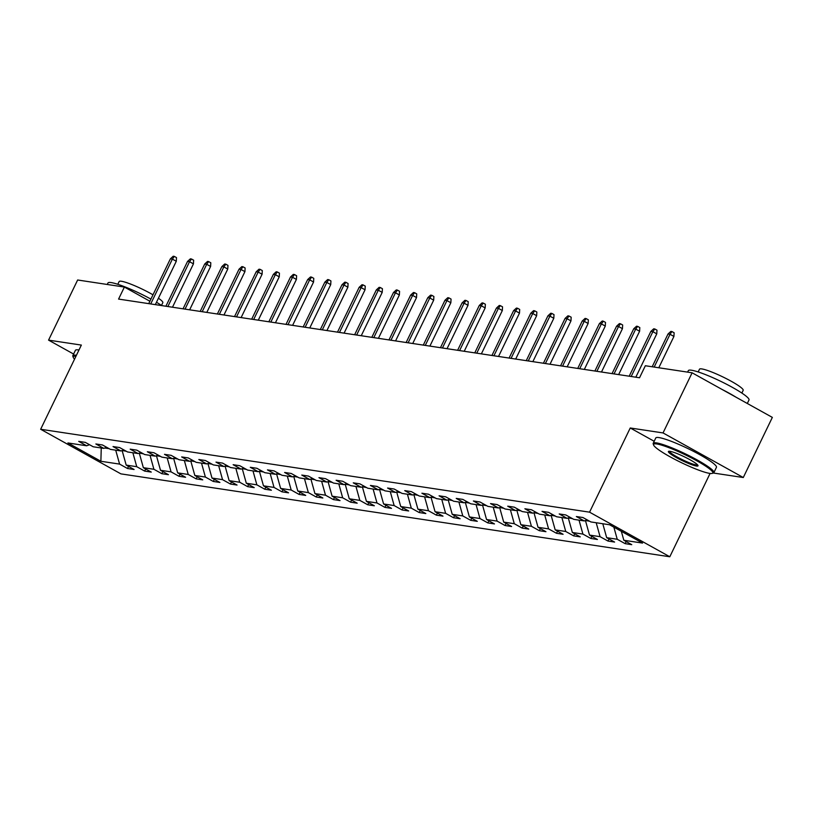 <?xml version="1.0" encoding="UTF-8"?>
<svg xmlns="http://www.w3.org/2000/svg" width="813" height="813" viewBox="0 0 813 813"><rect width="100%" height="100%" fill="white"/><g stroke="black" fill="none" stroke-linecap="round" stroke-linejoin="round"><path stroke-width="1.22" d="M653.601 445.016A32.886 4.37 -154.2 0 0 677.32 460.636A32.886 4.37 -154.2 0 0 709.658 473.379A32.886 4.37 -154.2 0 0 712.29 473.379A32.886 4.37 -154.2 0 0 692.93 458.695A32.886 4.37 -154.2 0 0 656.741 443.969A32.886 4.37 -154.2 0 0 653.601 445.016L653.225 443.959A33.699 4.482 25.8 0 1 653.215 443.278A33.699 4.482 25.8 0 1 656.437 442.882A33.699 4.482 25.8 0 1 691.558 456.947A33.699 4.482 25.8 0 1 713.885 472.617A33.699 4.482 25.8 0 1 713.347 473.024L743.285 477.526L772.35 417.394L692.107 372.801L645.349 365.738L639.536 377.76L118.576 299.082L124.389 287.06L77.642 279.997L48.567 340.129L73.617 354.051M710.084 473.43L669.8 556.763L120.893 473.867L40.65 429.264L589.557 512.17L669.8 556.763M100.883 461.276L119.592 464.101L127.509 468.501L134.104 469.497L126.188 465.097L136.747 466.692L144.663 471.093L151.269 472.089L143.352 467.688L153.911 469.284L161.828 473.684L168.423 474.68L160.507 470.28L171.065 471.875L178.982 476.276L185.588 477.272L177.671 472.871L188.23 474.467L196.146 478.867L202.742 479.863L194.825 475.463L205.384 477.058L213.301 481.459L219.906 482.455L211.99 478.054L222.549 479.65L230.465 484.05L237.061 485.046L229.144 480.646L239.713 482.241L247.63 486.641L254.225 487.637L246.309 483.237L256.867 484.833L264.784 489.233L271.39 490.229L263.473 485.828L274.032 487.424L281.948 491.824L288.544 492.82L280.627 488.42L291.186 490.015L299.103 494.416L305.708 495.412L297.792 491.011L308.351 492.607L316.267 497.007L322.863 498.003L314.946 493.603L325.505 495.198L333.421 499.599L340.027 500.595L332.111 496.194L342.669 497.79L350.586 502.19L357.181 503.186L349.265 498.786L359.834 500.381L367.75 504.782L374.346 505.777L366.429 501.377L376.988 502.973L384.905 507.373L391.51 508.369L383.594 503.969L394.153 505.564L402.069 509.964L408.665 510.96L400.748 506.56L411.307 508.155L419.223 512.556L425.829 513.552L417.912 509.151L428.471 510.747L436.388 515.147L442.983 516.143L435.067 511.743L445.626 513.338L453.542 517.739L460.148 518.735L452.231 514.334L462.79 515.93L470.707 520.33L477.302 521.326L469.386 516.926L479.955 518.521L487.871 522.922L494.467 523.918L486.55 519.517L497.109 521.113L505.025 525.513L511.631 526.509L503.714 522.109L514.273 523.704L522.19 528.104L528.785 529.1L520.869 524.7L531.428 526.296L539.344 530.696L545.95 531.692L538.033 527.302L548.592 528.887L556.509 533.287L563.104 534.283L555.188 529.893L565.746 531.478L573.663 535.879L580.269 536.875L572.352 532.485L582.911 534.08L590.827 538.47L597.423 539.476L589.506 535.076L600.075 536.671L607.992 541.062L614.587 542.068L606.671 537.667L617.23 539.263L625.146 543.653L631.752 544.659L623.835 540.259L642.534 543.084L609.567 524.761L590.868 521.936L582.951 517.535L576.346 516.54L584.262 520.94L573.704 519.344L565.787 514.944L559.192 513.948L567.108 518.348L556.549 516.753L548.633 512.353L542.027 511.357L549.944 515.757L539.385 514.162L531.468 509.761L524.873 508.765L532.779 513.166L522.22 511.57L514.304 507.17L507.708 506.174L515.625 510.574L505.066 508.979L497.15 504.578L490.544 503.582L498.46 507.983L487.902 506.387L479.985 501.987L473.39 500.991L481.306 505.391L470.747 503.796L462.831 499.395L456.225 498.399L464.142 502.8L453.583 501.204L445.666 496.804L439.071 495.808L446.987 500.208L436.418 498.613L428.512 494.213L421.906 493.217L429.823 497.617L419.264 496.021L411.348 491.621L404.742 490.625L412.658 495.015L402.1 493.43L394.183 489.03L387.588 488.034L395.504 492.424L384.945 490.839L377.029 486.438L370.423 485.442L378.34 489.833L367.781 488.237L359.864 483.847L353.269 482.841L361.185 487.241L350.627 485.646L342.71 481.255L336.104 480.249L344.021 484.65L333.462 483.054L325.546 478.664L318.95 477.658L326.867 482.058L316.298 480.463L308.391 476.062L301.786 475.066L309.702 479.467L299.143 477.871L291.227 473.471L284.621 472.475L292.538 476.875L281.979 475.28L274.062 470.879L267.467 469.884L275.383 474.284L264.825 472.688L256.908 468.288L250.302 467.292L258.219 471.692L247.66 470.097L239.744 465.697L233.148 464.701L241.065 469.101L230.506 467.505L222.589 463.105L215.984 462.109L223.9 466.51L213.341 464.914L205.425 460.514L198.829 459.518L206.746 463.918L196.177 462.323L188.26 457.922L181.665 456.926L189.581 461.327L179.023 459.731L171.106 455.331L164.5 454.335L172.417 458.735L161.858 457.14L153.942 452.739L147.346 451.743L155.263 456.144L144.704 454.548L136.787 450.148L130.182 449.152L138.098 453.552L127.539 451.957L119.623 447.557L113.027 446.561L120.944 450.961L110.385 449.365L102.468 444.965L95.863 443.969L103.779 448.37L93.221 446.774L85.304 442.374L78.709 441.378L86.625 445.778L67.916 442.953L100.883 461.276L101.249 447.983M587.179 519.883L584.262 520.94M617.23 539.263L613.856 527.139M606.671 537.667L602.789 523.735M585.563 520.472L589.649 521.255M570.025 517.292L567.108 518.348M600.075 536.671L596.193 522.739M589.506 535.076L585.482 520.625M568.399 517.881L572.484 518.664M552.86 514.7L549.944 515.757M582.911 534.08L579.029 520.147M572.352 532.485L568.328 518.033M551.244 515.29L555.33 516.072M535.696 512.109L532.779 513.166M565.746 531.478L561.874 517.556M555.188 529.893L551.163 515.442M534.08 512.698L538.165 513.481M518.542 509.517L515.625 510.574M548.592 528.887L544.71 514.964M538.033 527.302L534.009 512.851M516.926 510.107L521.001 510.889M501.377 506.926L498.46 507.983M531.428 526.296L527.546 512.373M520.869 524.7L516.844 510.259M499.761 507.515L503.847 508.298M484.223 504.334L481.306 505.391M514.273 523.704L510.391 509.781M503.714 522.109L499.69 507.668M482.607 504.924L486.682 505.706M467.058 501.743L464.142 502.8M497.109 521.113L493.227 507.19M486.55 519.517L482.526 505.076M465.443 502.332L469.528 503.115M449.904 499.152L446.987 500.208M479.955 518.521L476.072 504.599M469.386 516.926L465.361 502.485M448.278 499.731L452.363 500.523M432.74 496.56L429.823 497.617M462.79 515.93L458.908 502.007M452.231 514.334L448.207 499.893M431.124 497.139L435.209 497.932M415.575 493.969L412.658 495.015M445.626 513.338L441.754 499.416M435.067 511.743L431.042 497.302M413.959 494.548L418.045 495.341M398.421 491.377L395.504 492.424M428.471 510.747L424.589 496.824M417.912 509.151L413.888 494.711M396.805 491.956L400.88 492.749M381.256 488.786L378.34 489.833M411.307 508.155L407.425 494.233M400.748 506.56L396.724 492.119M379.641 489.365L383.726 490.158M364.102 486.194L361.185 487.241M394.153 505.564L390.27 491.641M383.594 503.969L379.569 489.528M362.486 486.774L366.561 487.566M346.938 483.603L344.021 484.65M376.988 502.973L373.106 489.05M366.429 501.377L362.405 486.936M345.322 484.182L349.407 484.975M329.783 481.011L326.867 482.058M359.834 500.381L355.952 486.459M349.265 498.786L345.24 484.345M328.157 481.591L332.243 482.383M312.619 478.42L309.702 479.467M342.669 497.79L338.787 483.867M332.111 496.194L328.086 481.753M311.003 478.999L315.088 479.792M295.454 475.829L292.538 476.875M325.505 495.198L321.633 481.276M314.946 493.603L310.922 479.162M293.839 476.408L297.924 477.201M278.3 473.237L275.383 474.284M308.351 492.607L304.469 478.674M297.792 491.011L293.767 476.57M276.684 473.816L280.759 474.609M261.136 470.646L258.219 471.692M291.186 490.015L287.304 476.083M280.627 488.42L276.603 473.979M259.52 471.225L263.605 472.018M243.981 468.054L241.065 469.101M274.032 487.424L270.15 473.491M263.473 485.828L259.449 471.388M242.365 468.634L246.441 469.426M226.817 465.463L223.9 466.51M256.867 484.833L252.985 470.9M246.309 483.237L242.284 468.796M225.201 466.042L229.286 466.835M209.663 462.871L206.746 463.918M239.713 482.241L235.831 468.308M229.144 480.646L225.12 466.205M208.037 463.451L212.122 464.243M192.498 460.28L189.581 461.327M222.549 479.65L218.667 465.717M211.99 478.054L207.965 463.613M190.882 460.859L194.968 461.652M175.334 457.689L172.417 458.735M205.384 477.058L201.512 463.125M194.825 475.463L190.801 461.022M173.718 458.268L177.803 459.05M158.179 455.097L155.263 456.144M188.23 474.467L184.348 460.534M177.671 472.871L173.647 458.43M156.563 455.676L160.639 456.459M141.015 452.506L138.098 453.552M171.065 471.875L167.183 457.943M160.507 470.28L156.482 455.839M139.399 453.085L143.484 453.867M123.861 449.914L120.944 450.961M153.911 469.284L150.029 455.351M143.352 467.688L139.328 453.248M122.245 450.493L126.32 451.276M106.696 447.323L103.779 448.37M136.747 466.692L132.865 452.76M126.188 465.097L122.163 450.656M104.745 448.024L109.166 448.685M89.542 444.731L86.625 445.778M119.592 464.101L115.71 450.168M743.285 477.526L663.032 432.933L692.107 372.801M663.032 432.933L630.248 427.984L589.557 512.17M40.65 429.264L81.351 345.078L48.567 340.129M156.279 304.773L155.476 304.326M149.897 301.227L124.389 287.06M623.835 540.259L621.335 531.306M127.509 468.501L128.525 466.388M144.663 471.093L145.679 468.979M161.828 473.684L162.844 471.57M178.982 476.276L179.998 474.162M196.146 478.867L197.163 476.764M213.301 481.459L214.327 479.355M230.465 484.05L231.481 481.946M247.63 486.641L248.646 484.538M264.784 489.233L265.8 487.129M281.948 491.824L282.965 489.721M299.103 494.416L300.119 492.312M316.267 497.007L317.283 494.904M333.421 499.599L334.448 497.495M350.586 502.19L351.602 500.086M367.75 504.782L368.767 502.678M384.905 507.373L385.921 505.269M402.069 509.964L403.085 507.861M419.223 512.556L420.24 510.452M436.388 515.147L437.404 513.044M453.542 517.739L454.569 515.635M470.707 520.33L471.723 518.227M487.871 522.922L488.887 520.818M505.025 525.513L506.042 523.409M522.19 528.104L523.206 526.001M539.344 530.696L540.36 528.592M556.509 533.287L557.525 531.184M573.663 535.879L574.689 533.775M590.827 538.47L591.844 536.367M607.992 541.062L609.008 538.958M625.146 543.653L626.162 541.549M630.248 427.984L654.18 441.276M155.324 304.631L176.289 261.278L172.386 259.113L150.71 303.94M170.405 258.808L173.22 256.237L174.317 256.4L172.386 259.113L170.405 258.808L148.728 303.635M174.317 256.4L176.492 257.609L176.289 261.278M75.944 356.246A32.886 4.37 -154.2 0 0 73.241 357.354A32.886 4.37 -154.2 0 0 74.562 359.112M73.241 357.354L72.865 356.297A33.699 4.482 25.8 0 1 72.845 355.627A33.699 4.482 25.8 0 1 76.076 355.23A33.699 4.482 25.8 0 1 76.412 355.281M107.245 284.469L107.966 282.985A33.699 4.482 25.8 0 1 111.188 282.589A33.699 4.482 25.8 0 1 150.923 299.103M117.814 284.296L119.135 281.562A24.258 3.222 25.8 0 1 121.452 281.268A24.258 3.222 25.8 0 1 152.996 294.814M72.845 355.627L75.406 350.332A33.699 4.482 25.8 0 1 78.627 349.936A33.699 4.482 25.8 0 1 78.973 349.986M158.433 298.219A24.258 3.222 25.8 0 1 162.813 302.68L161.492 305.414M156.472 302.263A33.699 4.482 25.8 0 1 161.787 305.607M669.973 451.317A16.443 2.185 25.8 0 1 686.142 457.689A16.443 2.185 25.8 0 1 698.001 465.493A16.443 2.185 25.8 0 1 696.426 466.022A16.443 2.185 25.8 0 1 678.337 458.654A16.443 2.185 25.8 0 1 668.652 451.317A16.443 2.185 25.8 0 1 669.973 451.317M669.445 451.256A15.63 2.073 -154.2 0 0 680.207 458.603A15.63 2.073 -154.2 0 0 696.131 464.934A15.63 2.073 -154.2 0 0 697.554 464.843M687.615 372.12L688.326 370.637A33.699 4.482 25.8 0 1 691.558 370.24A33.699 4.482 25.8 0 1 726.68 384.305A33.699 4.482 25.8 0 1 748.997 399.976L747.31 403.482M698.174 371.948L699.495 369.214A24.258 3.222 25.8 0 1 701.822 368.929A24.258 3.222 25.8 0 1 727.107 379.051A24.258 3.222 25.8 0 1 743.184 390.331L741.863 393.065M653.215 443.278L655.766 437.994A33.699 4.482 25.8 0 1 658.997 437.587A33.699 4.482 25.8 0 1 694.119 451.662A33.699 4.482 25.8 0 1 716.446 467.323L713.885 472.617M722.005 389.417A33.699 4.482 25.8 0 1 736.07 397.232M172.488 307.223L193.443 263.869L189.541 261.705L167.874 306.531M187.559 261.4L190.384 258.829L191.482 258.991L189.541 261.705L187.559 261.4L165.893 306.227M191.482 258.991L193.646 260.201L193.443 263.869M189.653 309.814L210.608 266.461L206.705 264.296L185.029 309.123M204.724 263.991L207.539 261.42L208.636 261.583L206.705 264.296L204.724 263.991L183.057 308.818M208.636 261.583L210.811 262.792L210.608 266.461M206.807 312.405L227.762 269.052L223.86 266.888L202.193 311.714M221.878 266.583L224.703 264.012L225.801 264.174L223.86 266.888L221.878 266.583L200.211 311.409M225.801 264.174L227.965 265.384L227.762 269.052M223.971 314.997L244.926 271.644L241.024 269.479L219.358 314.306M239.042 269.184L241.857 266.603L242.965 266.766L241.024 269.479L239.042 269.184L217.376 314.001M242.965 266.766L245.13 267.975L244.926 271.644M241.126 317.588L262.091 274.235L258.178 272.07L236.512 316.897M256.207 271.776L259.022 269.194L260.119 269.357L258.178 272.07L256.207 271.776L234.53 316.592M260.119 269.357L262.294 270.566L262.091 274.235M258.29 320.18L279.245 276.827L275.343 274.662L253.676 319.489M273.361 274.367L276.186 271.786L277.284 271.949L275.343 274.662L273.361 274.367L251.695 319.184M277.284 271.949L279.448 273.158L279.245 276.827M275.444 322.771L296.41 279.428L292.507 277.253L270.831 322.08M290.526 276.959L293.341 274.377L294.438 274.54L292.507 277.253L290.526 276.959L268.849 321.775M294.438 274.54L296.613 275.749L296.41 279.428M292.609 325.363L313.564 282.02L309.662 279.845L287.995 324.672M307.68 279.55L310.505 276.969L311.603 277.131L309.662 279.845L307.68 279.55L286.013 324.367M311.603 277.131L313.767 278.341L313.564 282.02M309.773 327.954L330.728 284.611L326.826 282.436L305.149 327.263M324.844 282.141L327.659 279.56L328.757 279.723L326.826 282.436L324.844 282.141L303.178 326.958M328.757 279.723L330.932 280.932L330.728 284.611M326.928 330.556L347.883 287.202L343.98 285.028L322.314 329.854M341.999 284.733L344.824 282.152L345.921 282.314L343.98 285.028L341.999 284.733L320.332 329.55M345.921 282.314L348.086 283.524L347.883 287.202M344.092 333.147L365.047 289.794L361.145 287.619L339.478 332.446M359.163 287.324L361.978 284.743L363.086 284.906L361.145 287.619L359.163 287.324L337.497 332.151M363.086 284.906L365.25 286.115L365.047 289.794M361.246 335.739L382.212 292.385L378.299 290.211L356.633 335.037M376.328 289.916L379.143 287.335L380.24 287.497L378.299 290.211L376.328 289.916L354.651 334.743M380.24 287.497L382.415 288.706L382.212 292.385M378.411 338.33L399.366 294.977L395.464 292.802L373.797 337.629M393.482 292.507L396.307 289.926L397.405 290.089L395.464 292.802L393.482 292.507L371.815 337.334M397.405 290.089L399.569 291.298L399.366 294.977M395.565 340.921L416.53 297.568L412.628 295.393L390.951 340.22M410.646 295.099L413.461 292.517L414.559 292.68L412.628 295.393L410.646 295.099L388.97 339.925M414.559 292.68L416.734 293.889L416.53 297.568M412.73 343.513L433.685 300.16L429.782 297.985L408.116 342.812M427.801 297.69L430.626 295.109L431.723 295.282L429.782 297.985L427.801 297.69L406.134 342.517M431.723 295.282L433.888 296.481L433.685 300.16M429.894 346.104L450.849 302.751L446.947 300.576L425.27 345.403M444.965 300.282L447.78 297.7L448.888 297.873L446.947 300.576L444.965 300.282L423.299 345.108M448.888 297.873L451.052 299.072L450.849 302.751M447.048 348.696L468.003 305.342L464.101 303.168L442.435 347.994M462.119 302.873L464.945 300.292L466.042 300.464L464.101 303.168L462.119 302.873L440.453 347.7M466.042 300.464L468.217 301.664L468.003 305.342M464.213 351.287L485.168 307.934L481.266 305.759L459.599 350.586M479.284 305.464L482.099 302.883L483.207 303.056L481.266 305.759L479.284 305.464L457.617 350.291M483.207 303.056L485.371 304.255L485.168 307.934M481.367 353.879L502.332 310.525L498.42 308.351L476.753 353.177M496.448 308.056L499.263 305.475L500.361 305.647L498.42 308.351L496.448 308.056L474.772 352.883M500.361 305.647L502.536 306.847L502.332 310.525M498.532 356.47L519.487 313.117L515.584 310.942L493.918 355.769M513.603 310.647L516.428 308.066L517.525 308.239L515.584 310.942L513.603 310.647L491.936 355.474M517.525 308.239L519.69 309.438L519.487 313.117M515.696 359.061L536.651 315.708L532.749 313.533L511.072 358.36M530.767 313.239L533.582 310.657L534.68 310.83L532.749 313.533L530.767 313.239L509.09 358.066M534.68 310.83L536.854 312.029L536.651 315.708M532.85 361.653L553.805 318.3L549.903 316.135L528.237 360.952M547.921 315.83L550.747 313.249L551.844 313.422L549.903 316.135L547.921 315.83L526.255 360.657M551.844 313.422L554.009 314.621L553.805 318.3M550.015 364.244L570.97 320.891L567.068 318.726L545.391 363.543M565.086 318.422L567.901 315.84L569.009 316.013L567.068 318.726L565.086 318.422L543.419 363.248M569.009 316.013L571.173 317.212L570.97 320.891M567.169 366.836L588.124 323.483L584.222 321.318L562.555 366.135M582.24 321.013L585.065 318.432L586.163 318.605L584.222 321.318L582.24 321.013L560.574 365.84M586.163 318.605L588.338 319.804L588.124 323.483M584.334 369.427L605.289 326.074L601.386 323.909L579.72 368.726M599.405 323.604L602.22 321.023L603.327 321.196L601.386 323.909L599.405 323.604L577.738 368.431M603.327 321.196L605.492 322.395L605.289 326.074M601.488 372.019L622.453 328.665L618.541 326.501L596.874 371.317M616.569 326.196L619.384 323.625L620.482 323.787L618.541 326.501L616.569 326.196L594.892 371.023M620.482 323.787L622.656 324.987L622.453 328.665M618.652 374.61L639.607 331.257L635.705 329.092L614.039 373.909M633.723 328.787L636.549 326.216L637.646 326.379L635.705 329.092L633.723 328.787L612.057 373.614M637.646 326.379L639.811 327.578L639.607 331.257M635.817 377.202L656.772 333.848L652.869 331.684L631.193 376.5M650.888 331.379L653.703 328.808L654.8 328.97L652.869 331.684L650.888 331.379L629.211 376.206M654.8 328.97L656.975 330.18L656.772 333.848M658.784 367.771L673.926 336.44L670.024 334.275L654.17 367.07M668.042 333.97L670.867 331.399L671.965 331.562L670.024 334.275L668.042 333.97L652.189 366.775M671.965 331.562L674.129 332.771L673.926 336.44M712.29 473.379L713.347 473.024"/></g></svg>
